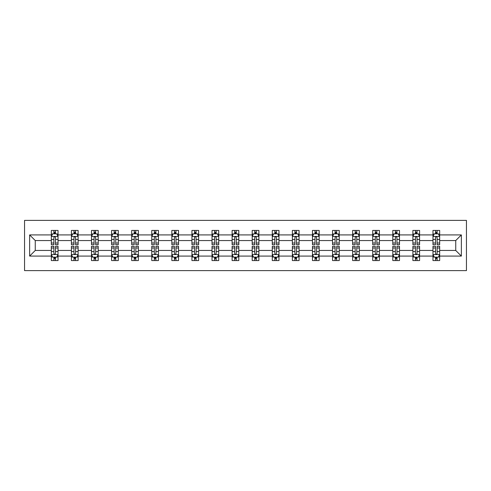 <?xml version="1.0" encoding="UTF-8"?>
<svg xmlns="http://www.w3.org/2000/svg" width="491" height="491" viewBox="0 0 491 491"><rect width="100%" height="100%" fill="white"/><g stroke="black" fill="none" stroke-linecap="round" stroke-linejoin="round"><path stroke-width="0.74" d="M24.55 270.609L466.45 270.609L466.45 220.391L24.55 220.391L24.55 270.609M439.666 256.081L439.666 250.453L455.74 250.453L461.362 256.081L439.666 256.081L439.666 260.568L437.125 260.568L437.125 257.149M432.97 256.081L419.584 256.081L419.584 250.453L432.97 250.453L432.97 260.568L439.666 260.568L439.666 256.989L438.408 256.989M419.584 256.081L419.584 260.568L417.037 260.568L417.037 257.149M412.888 256.081L399.496 256.081L399.496 250.453L412.888 250.453L412.888 260.568L419.584 260.568L419.584 256.989L418.326 256.989M399.496 256.081L399.496 260.568L396.949 260.568L396.949 257.149M392.8 256.081L379.408 256.081L379.408 250.453L392.8 250.453L392.8 260.568L399.496 260.568L399.496 256.989L398.238 256.989M379.408 256.081L379.408 260.568L376.867 260.568L376.867 257.149M372.712 256.081L359.32 256.081L359.32 250.453L372.712 250.453L372.712 260.568L379.408 260.568L379.408 256.989L378.15 256.989M359.32 256.081L359.32 260.568L356.779 260.568L356.779 257.149M352.63 256.081L339.238 256.081L339.238 250.453L352.63 250.453L352.63 260.568L359.32 260.568L359.32 256.989L358.062 256.989M339.238 256.081L339.238 260.568L336.691 260.568L336.691 257.149M332.542 256.081L319.15 256.081L319.15 250.453L332.542 250.453L332.542 260.568L339.238 260.568L339.238 256.989L337.98 256.989M319.15 256.081L319.15 260.568L316.603 260.568L316.603 257.149M312.454 256.081L299.062 256.081L299.062 250.453L312.454 250.453L312.454 260.568L319.15 260.568L319.15 256.989L317.892 256.989M299.062 256.081L299.062 260.568L296.521 260.568L296.521 257.149M292.366 256.081L278.98 256.081L278.98 250.453L292.366 250.453L292.366 260.568L299.062 260.568L299.062 256.989L297.804 256.989M278.98 256.081L278.98 260.568L276.433 260.568L276.433 257.149M272.284 256.081L258.892 256.081L258.892 250.453L272.284 250.453L272.284 260.568L278.98 260.568L278.98 256.989L277.716 256.989M258.892 256.081L258.892 260.568L256.345 260.568L256.345 257.149M252.196 256.081L238.804 256.081L238.804 250.453L252.196 250.453L252.196 260.568L258.892 260.568L258.892 256.989L257.634 256.989M238.804 256.081L238.804 260.568L236.263 260.568L236.263 257.149M232.108 256.081L218.716 256.081L218.716 250.453L232.108 250.453L232.108 260.568L238.804 260.568L238.804 256.989L237.546 256.989M218.716 256.081L218.716 260.568L216.175 260.568L216.175 257.149M212.02 256.081L198.634 256.081L198.634 250.453L212.02 250.453L212.02 260.568L218.716 260.568L218.716 256.989L217.458 256.989M198.634 256.081L198.634 260.568L196.087 260.568L196.087 257.149M191.938 256.081L178.546 256.081L178.546 250.453L191.938 250.453L191.938 260.568L198.634 260.568L198.634 256.989L197.376 256.989M178.546 256.081L178.546 260.568L175.999 260.568L175.999 257.149M171.85 256.081L158.458 256.081L158.458 250.453L171.85 250.453L171.85 260.568L178.546 260.568L178.546 256.989L177.288 256.989M158.458 256.081L158.458 260.568L155.917 260.568L155.917 257.149M151.762 256.081L138.37 256.081L138.37 250.453L151.762 250.453L151.762 260.568L158.458 260.568L158.458 256.989L157.2 256.989M138.37 256.081L138.37 260.568L135.829 260.568L135.829 257.149M131.68 256.081L118.288 256.081L118.288 250.453L131.68 250.453L131.68 260.568L138.37 260.568L138.37 256.989L137.112 256.989M118.288 256.081L118.288 260.568L115.741 260.568L115.741 257.149M111.592 256.081L98.2 256.081L98.2 250.453L111.592 250.453L111.592 260.568L118.288 260.568L118.288 256.989L117.03 256.989M98.2 256.081L98.2 260.568L95.653 260.568L95.653 257.149M91.504 256.081L78.112 256.081L78.112 250.453L91.504 250.453L91.504 260.568L98.2 260.568L98.2 256.989L96.942 256.989M78.112 256.081L78.112 260.568L75.571 260.568L75.571 257.149M71.416 256.081L58.03 256.081L58.03 250.453L71.416 250.453L71.416 260.568L78.112 260.568L78.112 256.989L76.854 256.989M58.03 256.081L58.03 260.568L55.483 260.568L55.483 257.149M51.334 256.081L29.638 256.081L29.638 234.919L51.334 234.919L51.334 240.547L35.26 240.547L35.26 250.453L51.334 250.453L51.334 260.568L58.03 260.568L58.03 256.989L56.766 256.989M52.592 234.011L51.334 234.011L51.334 230.432L51.334 234.919M53.875 233.851L53.875 230.432L51.334 230.432L58.03 230.432L58.03 234.919L71.416 234.919L71.416 230.432L78.112 230.432L78.112 234.919L91.504 234.919L91.504 230.432L98.2 230.432L98.2 234.919L111.592 234.919L111.592 230.432L118.288 230.432L118.288 234.919L131.68 234.919L131.68 230.432L138.37 230.432L138.37 234.919L151.762 234.919L151.762 230.432L158.458 230.432L158.458 234.919L171.85 234.919L171.85 230.432L178.546 230.432L178.546 234.919L191.938 234.919L191.938 230.432L198.634 230.432L198.634 234.919L212.02 234.919L212.02 230.432L218.716 230.432L218.716 234.919L232.108 234.919L232.108 230.432L238.804 230.432L238.804 234.919L252.196 234.919L252.196 230.432L258.892 230.432L258.892 234.919L272.284 234.919L272.284 230.432L278.98 230.432L278.98 234.919L292.366 234.919L292.366 230.432L299.062 230.432L299.062 234.919L312.454 234.919L312.454 230.432L319.15 230.432L319.15 234.919L332.542 234.919L332.542 230.432L339.238 230.432L339.238 234.919L352.63 234.919L352.63 230.432L359.32 230.432L359.32 234.919L372.712 234.919L372.712 230.432L379.408 230.432L379.408 234.919L392.8 234.919L392.8 230.432L399.496 230.432L399.496 234.919L412.888 234.919L412.888 230.432L419.584 230.432L419.584 234.919L432.97 234.919L432.97 230.432L439.666 230.432L439.666 234.919L461.362 234.919L461.362 256.081M432.97 234.919L432.97 240.547L419.584 240.547L419.584 234.919M412.888 234.919L412.888 240.547L399.496 240.547L399.496 234.919M392.8 234.919L392.8 240.547L379.408 240.547L379.408 234.919M372.712 234.919L372.712 240.547L359.32 240.547L359.32 234.919M352.63 234.919L352.63 240.547L339.238 240.547L339.238 234.919M332.542 234.919L332.542 240.547L319.15 240.547L319.15 234.919M312.454 234.919L312.454 240.547L299.062 240.547L299.062 234.919M292.366 234.919L292.366 240.547L278.98 240.547L278.98 234.919M272.284 234.919L272.284 240.547L258.892 240.547L258.892 234.919M252.196 234.919L252.196 240.547L238.804 240.547L238.804 234.919M232.108 234.919L232.108 240.547L218.716 240.547L218.716 234.919M212.02 234.919L212.02 240.547L198.634 240.547L198.634 234.919M191.938 234.919L191.938 240.547L178.546 240.547L178.546 234.919M171.85 234.919L171.85 240.547L158.458 240.547L158.458 234.919M151.762 234.919L151.762 240.547L138.37 240.547L138.37 234.919M131.68 234.919L131.68 240.547L118.288 240.547L118.288 234.919M111.592 234.919L111.592 240.547L98.2 240.547L98.2 234.919M91.504 234.919L91.504 240.547L78.112 240.547L78.112 234.919M71.416 234.919L71.416 240.547L58.03 240.547L58.03 234.919M29.638 234.919L35.26 240.547M455.74 250.453L455.74 240.547L439.666 240.547L439.666 234.919M435.517 233.784L437.125 233.784M415.429 233.784L417.037 233.784M395.347 233.784L396.949 233.784M375.259 233.784L376.867 233.784M355.171 233.784L356.779 233.784M335.083 233.784L336.691 233.784M315.001 233.784L316.603 233.784M294.913 233.784L296.521 233.784M274.825 233.784L276.433 233.784M254.737 233.784L256.345 233.784M234.655 233.784L236.263 233.784M214.567 233.784L216.175 233.784M194.479 233.784L196.087 233.784M174.397 233.784L175.999 233.784M154.309 233.784L155.917 233.784M134.221 233.784L135.829 233.784M114.133 233.784L115.741 233.784M94.051 233.784L95.653 233.784M73.963 233.784L75.571 233.784M53.875 233.784L55.483 233.784M53.875 257.216L55.483 257.216M73.963 257.216L75.571 257.216M94.051 257.216L95.653 257.216M114.133 257.216L115.741 257.216M134.221 257.216L135.829 257.216M154.309 257.216L155.917 257.216M174.397 257.216L175.999 257.216M194.479 257.216L196.087 257.216M214.567 257.216L216.175 257.216M234.655 257.216L236.263 257.216M254.737 257.216L256.345 257.216M274.825 257.216L276.433 257.216M294.913 257.216L296.521 257.216M315.001 257.216L316.603 257.216M335.083 257.216L336.691 257.216M355.171 257.216L356.779 257.216M375.259 257.216L376.867 257.216M395.347 257.216L396.949 257.216M415.429 257.216L417.037 257.216M435.517 257.216L437.125 257.216M35.26 250.453L29.638 256.081M461.362 234.919L455.74 240.547M55.483 232.175L53.875 232.175M51.334 243.02L51.334 244.696L53.875 244.696L53.875 243.02L51.334 243.02L51.334 240.547M58.03 240.547L58.03 244.696L55.483 244.696L55.483 237.534C54.949 236.502 54.415 236.502 53.875 237.534L53.875 243.02M56.766 234.011L58.03 234.011L58.03 230.432L55.483 230.432L55.483 233.851M58.03 236.527L56.686 233.851L52.672 233.851L51.334 236.527M53.875 258.825L55.483 258.825M58.03 247.98L58.03 246.304L55.483 246.304L55.483 247.98L58.03 247.98L58.03 250.453M51.334 250.453L51.334 246.304L53.875 246.304L53.875 253.466C54.409 254.498 54.949 254.498 55.483 253.466L55.483 247.98M52.592 256.989L51.334 256.989L51.334 260.568L53.875 260.568L53.875 257.149M51.334 254.473L52.672 257.149L56.686 257.149L58.03 254.473M75.571 232.175L73.963 232.175M72.674 234.011L71.416 234.011L71.416 230.432L73.963 230.432L73.963 233.851M71.416 243.02L71.416 244.696L73.963 244.696L73.963 243.02L71.416 243.02L71.416 240.547M78.112 240.547L78.112 244.696L75.571 244.696L75.571 237.534C75.037 236.502 74.497 236.502 73.963 237.534L73.963 243.02M76.854 234.011L78.112 234.011L78.112 230.432L75.571 230.432L75.571 233.851M78.112 236.527L76.774 233.851L72.76 233.851L71.416 236.527M95.653 232.175L94.051 232.175M92.762 234.011L91.504 234.011L91.504 230.432L94.051 230.432L94.051 233.851M91.504 243.02L91.504 244.696L94.051 244.696L94.051 243.02L91.504 243.02L91.504 240.547M98.2 240.547L98.2 244.696L95.653 244.696L95.653 237.534C95.119 236.502 94.585 236.502 94.051 237.534L94.051 243.02M96.942 234.011L98.2 234.011L98.2 230.432L95.653 230.432L95.653 233.851M98.2 236.527L96.862 233.851L92.842 233.851L91.504 236.527M73.963 258.825L75.571 258.825M78.112 247.98L78.112 246.304L75.571 246.304L75.571 247.98L78.112 247.98L78.112 250.453M71.416 250.453L71.416 246.304L73.963 246.304L73.963 253.466C74.497 254.498 75.031 254.498 75.571 253.466L75.571 247.98M72.674 256.989L71.416 256.989L71.416 260.568L73.963 260.568L73.963 257.149M71.416 254.473L72.76 257.149L76.774 257.149L78.112 254.473M94.051 258.825L95.653 258.825M98.2 247.98L98.2 246.304L95.653 246.304L95.653 247.98L98.2 247.98L98.2 250.453M91.504 250.453L91.504 246.304L94.051 246.304L94.051 253.466C94.585 254.498 95.119 254.498 95.653 253.466L95.653 247.98M92.762 256.989L91.504 256.989L91.504 260.568L94.051 260.568L94.051 257.149M91.504 254.473L92.842 257.149L96.862 257.149L98.2 254.473M115.741 232.175L114.133 232.175M112.85 234.011L111.592 234.011L111.592 230.432L114.133 230.432L114.133 233.851M111.592 243.02L111.592 244.696L114.133 244.696L114.133 243.02L111.592 243.02L111.592 240.547M118.288 240.547L118.288 244.696L115.741 244.696L115.741 237.534C115.207 236.502 114.673 236.502 114.133 237.534L114.133 243.02M117.03 234.011L118.288 234.011L118.288 230.432L115.741 230.432L115.741 233.851M118.288 236.527L116.95 233.851L112.93 233.851L111.592 236.527M114.133 258.825L115.741 258.825M118.288 247.98L118.288 246.304L115.741 246.304L115.741 247.98L118.288 247.98L118.288 250.453M111.592 250.453L111.592 246.304L114.133 246.304L114.133 253.466C114.673 254.498 115.207 254.498 115.741 253.466L115.741 247.98M112.85 256.989L111.592 256.989L111.592 260.568L114.133 260.568L114.133 257.149M111.592 254.473L112.93 257.149L116.95 257.149L118.288 254.473M135.829 232.175L134.221 232.175M132.938 234.011L131.68 234.011L131.68 230.432L134.221 230.432L134.221 233.851M131.68 243.02L131.68 244.696L134.221 244.696L134.221 243.02L131.68 243.02L131.68 240.547M138.37 240.547L138.37 244.696L135.829 244.696L135.829 237.534C135.295 236.502 134.755 236.502 134.221 237.534L134.221 243.02M137.112 234.011L138.37 234.011L138.37 230.432L135.829 230.432L135.829 233.851M138.37 236.527L137.032 233.851L133.018 233.851L131.68 236.527M134.221 258.825L135.829 258.825M138.37 247.98L138.37 246.304L135.829 246.304L135.829 247.98L138.37 247.98L138.37 250.453M131.68 250.453L131.68 246.304L134.221 246.304L134.221 253.466C134.755 254.498 135.295 254.498 135.829 253.466L135.829 247.98M132.938 256.989L131.68 256.989L131.68 260.568L134.221 260.568L134.221 257.149M131.68 254.473L133.018 257.149L137.032 257.149L138.37 254.473M155.917 232.175L154.309 232.175M153.02 234.011L151.762 234.011L151.762 230.432L154.309 230.432L154.309 233.851M151.762 243.02L151.762 244.696L154.309 244.696L154.309 243.02L151.762 243.02L151.762 240.547M158.458 240.547L158.458 244.696L155.917 244.696L155.917 237.534C155.377 236.502 154.843 236.502 154.309 237.534L154.309 243.02M157.2 234.011L158.458 234.011L158.458 230.432L155.917 230.432L155.917 233.851M158.458 236.527L157.12 233.851L153.1 233.851L151.762 236.527M154.309 258.825L155.917 258.825M158.458 247.98L158.458 246.304L155.917 246.304L155.917 247.98L158.458 247.98L158.458 250.453M151.762 250.453L151.762 246.304L154.309 246.304L154.309 253.466C154.843 254.498 155.377 254.498 155.917 253.466L155.917 247.98M153.02 256.989L151.762 256.989L151.762 260.568L154.309 260.568L154.309 257.149M151.762 254.473L153.1 257.149L157.12 257.149L158.458 254.473M175.999 232.175L174.397 232.175M173.108 234.011L171.85 234.011L171.85 230.432L174.397 230.432L174.397 233.851M171.85 243.02L171.85 244.696L174.397 244.696L174.397 243.02L171.85 243.02L171.85 240.547M178.546 240.547L178.546 244.696L175.999 244.696L175.999 237.534C175.465 236.502 174.931 236.502 174.397 237.534L174.397 243.02M177.288 234.011L178.546 234.011L178.546 230.432L175.999 230.432L175.999 233.851M178.546 236.527L177.208 233.851L173.188 233.851L171.85 236.527M196.087 232.175L194.479 232.175M193.196 234.011L191.938 234.011L191.938 230.432L194.479 230.432L194.479 233.851M191.938 243.02L191.938 244.696L194.479 244.696L194.479 243.02L191.938 243.02L191.938 240.547M198.634 240.547L198.634 244.696L196.087 244.696L196.087 237.534C195.553 236.502 195.019 236.502 194.479 237.534L194.479 243.02M197.376 234.011L198.634 234.011L198.634 230.432L196.087 230.432L196.087 233.851M198.634 236.527L197.29 233.851L193.276 233.851L191.938 236.527M216.175 232.175L214.567 232.175M213.284 234.011L212.02 234.011L212.02 230.432L214.567 230.432L214.567 233.851M212.02 243.02L212.02 244.696L214.567 244.696L214.567 243.02L212.02 243.02L212.02 240.547M218.716 240.547L218.716 244.696L216.175 244.696L216.175 237.534C215.641 236.502 215.101 236.502 214.567 237.534L214.567 243.02M217.458 234.011L218.716 234.011L218.716 230.432L216.175 230.432L216.175 233.851M218.716 236.527L217.378 233.851L213.364 233.851L212.02 236.527M236.263 232.175L234.655 232.175M233.366 234.011L232.108 234.011L232.108 230.432L234.655 230.432L234.655 233.851M232.108 243.02L232.108 244.696L234.655 244.696L234.655 243.02L232.108 243.02L232.108 240.547M238.804 240.547L238.804 244.696L236.263 244.696L236.263 237.534C235.723 236.502 235.189 236.502 234.655 237.534L234.655 243.02M237.546 234.011L238.804 234.011L238.804 230.432L236.263 230.432L236.263 233.851M238.804 236.527L237.466 233.851L233.446 233.851L232.108 236.527M256.345 232.175L254.737 232.175M253.454 234.011L252.196 234.011L252.196 230.432L254.737 230.432L254.737 233.851M252.196 243.02L252.196 244.696L254.737 244.696L254.737 243.02L252.196 243.02L252.196 240.547M258.892 240.547L258.892 244.696L256.345 244.696L256.345 237.534C255.811 236.502 255.277 236.502 254.737 237.534L254.737 243.02M257.634 234.011L258.892 234.011L258.892 230.432L256.345 230.432L256.345 233.851M258.892 236.527L257.554 233.851L253.534 233.851L252.196 236.527M276.433 232.175L274.825 232.175M273.542 234.011L272.284 234.011L272.284 230.432L274.825 230.432L274.825 233.851M272.284 243.02L272.284 244.696L274.825 244.696L274.825 243.02L272.284 243.02L272.284 240.547M278.98 240.547L278.98 244.696L276.433 244.696L276.433 237.534C275.899 236.502 275.365 236.502 274.825 237.534L274.825 243.02M277.716 234.011L278.98 234.011L278.98 230.432L276.433 230.432L276.433 233.851M278.98 236.527L277.636 233.851L273.622 233.851L272.284 236.527M296.521 232.175L294.913 232.175M293.624 234.011L292.366 234.011L292.366 230.432L294.913 230.432L294.913 233.851M292.366 243.02L292.366 244.696L294.913 244.696L294.913 243.02L292.366 243.02L292.366 240.547M299.062 240.547L299.062 244.696L296.521 244.696L296.521 237.534C295.987 236.502 295.447 236.502 294.913 237.534L294.913 243.02M297.804 234.011L299.062 234.011L299.062 230.432L296.521 230.432L296.521 233.851M299.062 236.527L297.724 233.851L293.71 233.851L292.366 236.527M316.603 232.175L315.001 232.175M313.712 234.011L312.454 234.011L312.454 230.432L315.001 230.432L315.001 233.851M312.454 243.02L312.454 244.696L315.001 244.696L315.001 243.02L312.454 243.02L312.454 240.547M319.15 240.547L319.15 244.696L316.603 244.696L316.603 237.534C316.069 236.502 315.535 236.502 315.001 237.534L315.001 243.02M317.892 234.011L319.15 234.011L319.15 230.432L316.603 230.432L316.603 233.851M319.15 236.527L317.812 233.851L313.792 233.851L312.454 236.527M336.691 232.175L335.083 232.175M333.8 234.011L332.542 234.011L332.542 230.432L335.083 230.432L335.083 233.851M332.542 243.02L332.542 244.696L335.083 244.696L335.083 243.02L332.542 243.02L332.542 240.547M339.238 240.547L339.238 244.696L336.691 244.696L336.691 237.534C336.157 236.502 335.623 236.502 335.083 237.534L335.083 243.02M337.98 234.011L339.238 234.011L339.238 230.432L336.691 230.432L336.691 233.851M339.238 236.527L337.9 233.851L333.88 233.851L332.542 236.527M356.779 232.175L355.171 232.175M353.888 234.011L352.63 234.011L352.63 230.432L355.171 230.432L355.171 233.851M352.63 243.02L352.63 244.696L355.171 244.696L355.171 243.02L352.63 243.02L352.63 240.547M359.32 240.547L359.32 244.696L356.779 244.696L356.779 237.534C356.245 236.502 355.705 236.502 355.171 237.534L355.171 243.02M358.062 234.011L359.32 234.011L359.32 230.432L356.779 230.432L356.779 233.851M359.32 236.527L357.982 233.851L353.968 233.851L352.63 236.527M376.867 232.175L375.259 232.175M373.97 234.011L372.712 234.011L372.712 230.432L375.259 230.432L375.259 233.851M372.712 243.02L372.712 244.696L375.259 244.696L375.259 243.02L372.712 243.02L372.712 240.547M379.408 240.547L379.408 244.696L376.867 244.696L376.867 237.534C376.327 236.502 375.793 236.502 375.259 237.534L375.259 243.02M378.15 234.011L379.408 234.011L379.408 230.432L376.867 230.432L376.867 233.851M379.408 236.527L378.07 233.851L374.05 233.851L372.712 236.527M396.949 232.175L395.347 232.175M394.058 234.011L392.8 234.011L392.8 230.432L395.347 230.432L395.347 233.851M392.8 243.02L392.8 244.696L395.347 244.696L395.347 243.02L392.8 243.02L392.8 240.547M399.496 240.547L399.496 244.696L396.949 244.696L396.949 237.534C396.415 236.502 395.881 236.502 395.347 237.534L395.347 243.02M398.238 234.011L399.496 234.011L399.496 230.432L396.949 230.432L396.949 233.851M399.496 236.527L398.158 233.851L394.138 233.851L392.8 236.527M417.037 232.175L415.429 232.175M414.146 234.011L412.888 234.011L412.888 230.432L415.429 230.432L415.429 233.851M412.888 243.02L412.888 244.696L415.429 244.696L415.429 243.02L412.888 243.02L412.888 240.547M419.584 240.547L419.584 244.696L417.037 244.696L417.037 237.534C416.503 236.502 415.969 236.502 415.429 237.534L415.429 243.02M418.326 234.011L419.584 234.011L419.584 230.432L417.037 230.432L417.037 233.851M419.584 236.527L418.24 233.851L414.226 233.851L412.888 236.527M437.125 232.175L435.517 232.175M434.234 234.011L432.97 234.011L432.97 230.432L435.517 230.432L435.517 233.851M432.97 243.02L432.97 244.696L435.517 244.696L435.517 243.02L432.97 243.02L432.97 240.547M439.666 240.547L439.666 244.696L437.125 244.696L437.125 237.534C436.591 236.502 436.051 236.502 435.517 237.534L435.517 243.02M438.408 234.011L439.666 234.011L439.666 230.432L437.125 230.432L437.125 233.851M439.666 236.527L438.328 233.851L434.314 233.851L432.97 236.527M174.397 258.825L175.999 258.825M178.546 247.98L178.546 246.304L175.999 246.304L175.999 247.98L178.546 247.98L178.546 250.453M171.85 250.453L171.85 246.304L174.397 246.304L174.397 253.466C174.931 254.498 175.465 254.498 175.999 253.466L175.999 247.98M173.108 256.989L171.85 256.989L171.85 260.568L174.397 260.568L174.397 257.149M171.85 254.473L173.188 257.149L177.208 257.149L178.546 254.473M194.479 258.825L196.087 258.825M198.634 247.98L198.634 246.304L196.087 246.304L196.087 247.98L198.634 247.98L198.634 250.453M191.938 250.453L191.938 246.304L194.479 246.304L194.479 253.466C195.013 254.498 195.553 254.498 196.087 253.466L196.087 247.98M193.196 256.989L191.938 256.989L191.938 260.568L194.479 260.568L194.479 257.149M191.938 254.473L193.276 257.149L197.29 257.149L198.634 254.473M214.567 258.825L216.175 258.825M218.716 247.98L218.716 246.304L216.175 246.304L216.175 247.98L218.716 247.98L218.716 250.453M212.02 250.453L212.02 246.304L214.567 246.304L214.567 253.466C215.101 254.498 215.635 254.498 216.175 253.466L216.175 247.98M213.284 256.989L212.02 256.989L212.02 260.568L214.567 260.568L214.567 257.149M212.02 254.473L213.364 257.149L217.378 257.149L218.716 254.473M234.655 258.825L236.263 258.825M238.804 247.98L238.804 246.304L236.263 246.304L236.263 247.98L238.804 247.98L238.804 250.453M232.108 250.453L232.108 246.304L234.655 246.304L234.655 253.466C235.189 254.498 235.723 254.498 236.263 253.466L236.263 247.98M233.366 256.989L232.108 256.989L232.108 260.568L234.655 260.568L234.655 257.149M232.108 254.473L233.446 257.149L237.466 257.149L238.804 254.473M254.737 258.825L256.345 258.825M258.892 247.98L258.892 246.304L256.345 246.304L256.345 247.98L258.892 247.98L258.892 250.453M252.196 250.453L252.196 246.304L254.737 246.304L254.737 253.466C255.277 254.498 255.811 254.498 256.345 253.466L256.345 247.98M253.454 256.989L252.196 256.989L252.196 260.568L254.737 260.568L254.737 257.149M252.196 254.473L253.534 257.149L257.554 257.149L258.892 254.473M274.825 258.825L276.433 258.825M278.98 247.98L278.98 246.304L276.433 246.304L276.433 247.98L278.98 247.98L278.98 250.453M272.284 250.453L272.284 246.304L274.825 246.304L274.825 253.466C275.359 254.498 275.899 254.498 276.433 253.466L276.433 247.98M273.542 256.989L272.284 256.989L272.284 260.568L274.825 260.568L274.825 257.149M272.284 254.473L273.622 257.149L277.636 257.149L278.98 254.473M294.913 258.825L296.521 258.825M299.062 247.98L299.062 246.304L296.521 246.304L296.521 247.98L299.062 247.98L299.062 250.453M292.366 250.453L292.366 246.304L294.913 246.304L294.913 253.466C295.447 254.498 295.981 254.498 296.521 253.466L296.521 247.98M293.624 256.989L292.366 256.989L292.366 260.568L294.913 260.568L294.913 257.149M292.366 254.473L293.71 257.149L297.724 257.149L299.062 254.473M315.001 258.825L316.603 258.825M319.15 247.98L319.15 246.304L316.603 246.304L316.603 247.98L319.15 247.98L319.15 250.453M312.454 250.453L312.454 246.304L315.001 246.304L315.001 253.466C315.535 254.498 316.069 254.498 316.603 253.466L316.603 247.98M313.712 256.989L312.454 256.989L312.454 260.568L315.001 260.568L315.001 257.149M312.454 254.473L313.792 257.149L317.812 257.149L319.15 254.473M335.083 258.825L336.691 258.825M339.238 247.98L339.238 246.304L336.691 246.304L336.691 247.98L339.238 247.98L339.238 250.453M332.542 250.453L332.542 246.304L335.083 246.304L335.083 253.466C335.623 254.498 336.157 254.498 336.691 253.466L336.691 247.98M333.8 256.989L332.542 256.989L332.542 260.568L335.083 260.568L335.083 257.149M332.542 254.473L333.88 257.149L337.9 257.149L339.238 254.473M355.171 258.825L356.779 258.825M359.32 247.98L359.32 246.304L356.779 246.304L356.779 247.98L359.32 247.98L359.32 250.453M352.63 250.453L352.63 246.304L355.171 246.304L355.171 253.466C355.705 254.498 356.245 254.498 356.779 253.466L356.779 247.98M353.888 256.989L352.63 256.989L352.63 260.568L355.171 260.568L355.171 257.149M352.63 254.473L353.968 257.149L357.982 257.149L359.32 254.473M375.259 258.825L376.867 258.825M379.408 247.98L379.408 246.304L376.867 246.304L376.867 247.98L379.408 247.98L379.408 250.453M372.712 250.453L372.712 246.304L375.259 246.304L375.259 253.466C375.793 254.498 376.327 254.498 376.867 253.466L376.867 247.98M373.97 256.989L372.712 256.989L372.712 260.568L375.259 260.568L375.259 257.149M372.712 254.473L374.05 257.149L378.07 257.149L379.408 254.473M395.347 258.825L396.949 258.825M399.496 247.98L399.496 246.304L396.949 246.304L396.949 247.98L399.496 247.98L399.496 250.453M392.8 250.453L392.8 246.304L395.347 246.304L395.347 253.466C395.881 254.498 396.415 254.498 396.949 253.466L396.949 247.98M394.058 256.989L392.8 256.989L392.8 260.568L395.347 260.568L395.347 257.149M392.8 254.473L394.138 257.149L398.158 257.149L399.496 254.473M415.429 258.825L417.037 258.825M419.584 247.98L419.584 246.304L417.037 246.304L417.037 247.98L419.584 247.98L419.584 250.453M412.888 250.453L412.888 246.304L415.429 246.304L415.429 253.466C415.963 254.498 416.503 254.498 417.037 253.466L417.037 247.98M414.146 256.989L412.888 256.989L412.888 260.568L415.429 260.568L415.429 257.149M412.888 254.473L414.226 257.149L418.24 257.149L419.584 254.473M435.517 258.825L437.125 258.825M439.666 247.98L439.666 246.304L437.125 246.304L437.125 247.98L439.666 247.98L439.666 250.453M432.97 250.453L432.97 246.304L435.517 246.304L435.517 253.466C436.051 254.498 436.585 254.498 437.125 253.466L437.125 247.98M434.234 256.989L432.97 256.989L432.97 260.568L435.517 260.568L435.517 257.149M432.97 254.473L434.314 257.149L438.328 257.149L439.666 254.473M57.993 236.459L51.365 236.459M58.03 243.02L55.483 243.02M53.875 239.43L51.334 239.43M58.03 239.43L55.483 239.43M55.483 233.029L53.875 233.029M51.365 254.541L57.993 254.541M51.334 247.98L53.875 247.98M55.483 251.57L58.03 251.57M51.334 251.57L53.875 251.57M53.875 257.971L55.483 257.971M78.081 236.459L71.453 236.459M78.112 243.02L75.571 243.02M73.963 239.43L71.416 239.43M78.112 239.43L75.571 239.43M75.571 233.029L73.963 233.029M98.169 236.459L91.541 236.459M98.2 243.02L95.653 243.02M94.051 239.43L91.504 239.43M98.2 239.43L95.653 239.43M95.653 233.029L94.051 233.029M71.453 254.541L78.081 254.541M71.416 247.98L73.963 247.98M75.571 251.57L78.112 251.57M71.416 251.57L73.963 251.57M73.963 257.971L75.571 257.971M91.541 254.541L98.169 254.541M91.504 247.98L94.051 247.98M95.653 251.57L98.2 251.57M91.504 251.57L94.051 251.57M94.051 257.971L95.653 257.971M118.251 236.459L111.623 236.459M118.288 243.02L115.741 243.02M114.133 239.43L111.592 239.43M118.288 239.43L115.741 239.43M115.741 233.029L114.133 233.029M111.623 254.541L118.251 254.541M111.592 247.98L114.133 247.98M115.741 251.57L118.288 251.57M111.592 251.57L114.133 251.57M114.133 257.971L115.741 257.971M138.339 236.459L131.711 236.459M138.37 243.02L135.829 243.02M134.221 239.43L131.68 239.43M138.37 239.43L135.829 239.43M135.829 233.029L134.221 233.029M131.711 254.541L138.339 254.541M131.68 247.98L134.221 247.98M135.829 251.57L138.37 251.57M131.68 251.57L134.221 251.57M134.221 257.971L135.829 257.971M158.427 236.459L151.799 236.459M158.458 243.02L155.917 243.02M154.309 239.43L151.762 239.43M158.458 239.43L155.917 239.43M155.917 233.029L154.309 233.029M151.799 254.541L158.427 254.541M151.762 247.98L154.309 247.98M155.917 251.57L158.458 251.57M151.762 251.57L154.309 251.57M154.309 257.971L155.917 257.971M178.509 236.459L171.881 236.459M178.546 243.02L175.999 243.02M174.397 239.43L171.85 239.43M178.546 239.43L175.999 239.43M175.999 233.029L174.397 233.029M198.597 236.459L191.969 236.459M198.634 243.02L196.087 243.02M194.479 239.43L191.938 239.43M198.634 239.43L196.087 239.43M196.087 233.029L194.479 233.029M218.685 236.459L212.057 236.459M218.716 243.02L216.175 243.02M214.567 239.43L212.02 239.43M218.716 239.43L216.175 239.43M216.175 233.029L214.567 233.029M238.773 236.459L232.145 236.459M238.804 243.02L236.263 243.02M234.655 239.43L232.108 239.43M238.804 239.43L236.263 239.43M236.263 233.029L234.655 233.029M258.855 236.459L252.227 236.459M258.892 243.02L256.345 243.02M254.737 239.43L252.196 239.43M258.892 239.43L256.345 239.43M256.345 233.029L254.737 233.029M278.943 236.459L272.315 236.459M278.98 243.02L276.433 243.02M274.825 239.43L272.284 239.43M278.98 239.43L276.433 239.43M276.433 233.029L274.825 233.029M299.031 236.459L292.403 236.459M299.062 243.02L296.521 243.02M294.913 239.43L292.366 239.43M299.062 239.43L296.521 239.43M296.521 233.029L294.913 233.029M319.119 236.459L312.491 236.459M319.15 243.02L316.603 243.02M315.001 239.43L312.454 239.43M319.15 239.43L316.603 239.43M316.603 233.029L315.001 233.029M339.201 236.459L332.573 236.459M339.238 243.02L336.691 243.02M335.083 239.43L332.542 239.43M339.238 239.43L336.691 239.43M336.691 233.029L335.083 233.029M359.289 236.459L352.661 236.459M359.32 243.02L356.779 243.02M355.171 239.43L352.63 239.43M359.32 239.43L356.779 239.43M356.779 233.029L355.171 233.029M379.377 236.459L372.749 236.459M379.408 243.02L376.867 243.02M375.259 239.43L372.712 239.43M379.408 239.43L376.867 239.43M376.867 233.029L375.259 233.029M399.459 236.459L392.831 236.459M399.496 243.02L396.949 243.02M395.347 239.43L392.8 239.43M399.496 239.43L396.949 239.43M396.949 233.029L395.347 233.029M419.547 236.459L412.919 236.459M419.584 243.02L417.037 243.02M415.429 239.43L412.888 239.43M419.584 239.43L417.037 239.43M417.037 233.029L415.429 233.029M439.635 236.459L433.007 236.459M439.666 243.02L437.125 243.02M435.517 239.43L432.97 239.43M439.666 239.43L437.125 239.43M437.125 233.029L435.517 233.029M171.881 254.541L178.509 254.541M171.85 247.98L174.397 247.98M175.999 251.57L178.546 251.57M171.85 251.57L174.397 251.57M174.397 257.971L175.999 257.971M191.969 254.541L198.597 254.541M191.938 247.98L194.479 247.98M196.087 251.57L198.634 251.57M191.938 251.57L194.479 251.57M194.479 257.971L196.087 257.971M212.057 254.541L218.685 254.541M212.02 247.98L214.567 247.98M216.175 251.57L218.716 251.57M212.02 251.57L214.567 251.57M214.567 257.971L216.175 257.971M232.145 254.541L238.773 254.541M232.108 247.98L234.655 247.98M236.263 251.57L238.804 251.57M232.108 251.57L234.655 251.57M234.655 257.971L236.263 257.971M252.227 254.541L258.855 254.541M252.196 247.98L254.737 247.98M256.345 251.57L258.892 251.57M252.196 251.57L254.737 251.57M254.737 257.971L256.345 257.971M272.315 254.541L278.943 254.541M272.284 247.98L274.825 247.98M276.433 251.57L278.98 251.57M272.284 251.57L274.825 251.57M274.825 257.971L276.433 257.971M292.403 254.541L299.031 254.541M292.366 247.98L294.913 247.98M296.521 251.57L299.062 251.57M292.366 251.57L294.913 251.57M294.913 257.971L296.521 257.971M312.491 254.541L319.119 254.541M312.454 247.98L315.001 247.98M316.603 251.57L319.15 251.57M312.454 251.57L315.001 251.57M315.001 257.971L316.603 257.971M332.573 254.541L339.201 254.541M332.542 247.98L335.083 247.98M336.691 251.57L339.238 251.57M332.542 251.57L335.083 251.57M335.083 257.971L336.691 257.971M352.661 254.541L359.289 254.541M352.63 247.98L355.171 247.98M356.779 251.57L359.32 251.57M352.63 251.57L355.171 251.57M355.171 257.971L356.779 257.971M372.749 254.541L379.377 254.541M372.712 247.98L375.259 247.98M376.867 251.57L379.408 251.57M372.712 251.57L375.259 251.57M375.259 257.971L376.867 257.971M392.831 254.541L399.459 254.541M392.8 247.98L395.347 247.98M396.949 251.57L399.496 251.57M392.8 251.57L395.347 251.57M395.347 257.971L396.949 257.971M412.919 254.541L419.547 254.541M412.888 247.98L415.429 247.98M417.037 251.57L419.584 251.57M412.888 251.57L415.429 251.57M415.429 257.971L417.037 257.971M433.007 254.541L439.635 254.541M432.97 247.98L435.517 247.98M437.125 251.57L439.666 251.57M432.97 251.57L435.517 251.57M435.517 257.971L437.125 257.971"/></g></svg>
